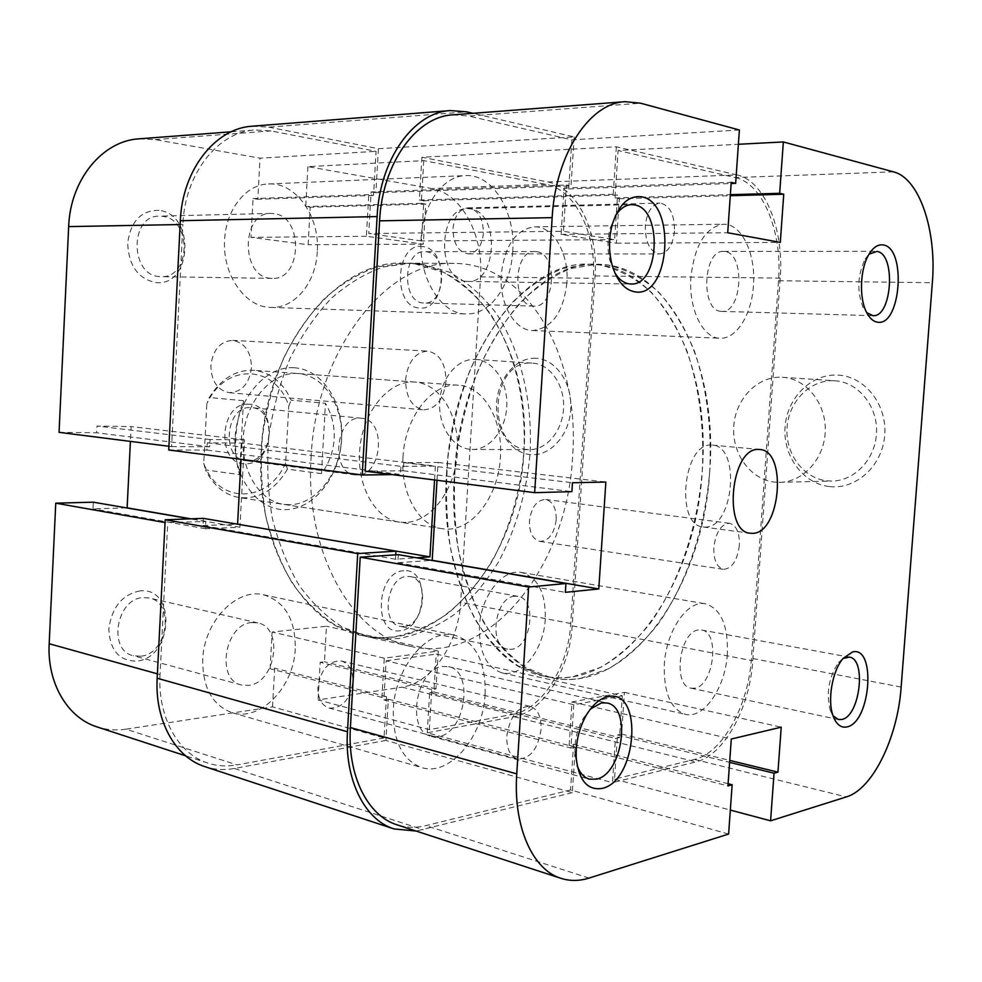 <?xml version="1.0" encoding="UTF-8"?>
<svg xmlns="http://www.w3.org/2000/svg" width="982" height="982" viewBox="0 0 982 982"><rect width="100%" height="100%" fill="white"/><g stroke="black" fill="none" stroke-linecap="round" stroke-linejoin="round"><path stroke-width="0.74" stroke-dasharray="4.91 3.68" d="M869.082 254.129L865.13 259.076C857.446 275.218 856.795 291.409 863.178 307.648L866.713 312.669L863.178 307.648M842.986 658.554L838.554 662.543C828.833 677.04 826.058 692.961 830.232 710.305L833.018 715.755M615.211 216.175L610.19 228.168C607.355 239.105 607.281 250.005 609.957 260.856L614.781 272.726M590.391 709.102L583.369 718.149C577.097 729.282 574.286 741.324 574.949 754.262L577.195 765.727M829.643 486.581C856.144 489.76 882.597 465.763 884.721 435.1C887.262 404.474 864.676 376.241 837.904 375.112C811.157 373.516 786.975 397.943 785.072 426.998C782.801 456.029 803.104 483.844 829.643 486.581M834.54 380.758L834.823 380.783C857.961 382.035 877.601 405.75 876.545 432.276C875.797 458.803 854.635 481.205 831.496 481.057L827.139 480.849C803.325 478.455 785.023 453.463 787.073 427.33C788.792 401.172 810.567 379.261 834.54 380.758M782.261 377.272L782.556 377.297C806.21 378.561 826.328 403.406 825.261 431.208C824.487 459.036 802.81 482.506 779.156 482.346L774.7 482.113C750.358 479.597 731.688 453.426 733.775 426.09C735.53 398.717 757.748 375.75 782.261 377.272M466.143 281.331C436.622 280.054 437.788 207.337 467.481 208.638L470.55 208.859C500.169 212.272 497.309 283.577 467.788 281.441L466.143 281.331M438.488 736.61L431.344 736.377C405.566 731.529 415.975 668.19 442.747 666.434L448.541 666.655C474.392 670.853 465.493 733.088 438.488 736.61M694.605 688.198L690.984 688.173C672.302 685.927 679.569 631.021 698.668 629.978L701.602 630.027C720.248 632.027 713.779 685.927 694.605 688.198M720.898 311.331C700.399 310.668 703.002 249.796 723.55 251.404L725.072 251.539C745.534 253.651 742.11 313.356 721.709 311.392L720.898 311.331M573.046 676.684L601.082 667.171C619.126 656.283 635.685 641.406 650.784 622.527C679.36 582.068 697.625 527.26 702.277 470.771C704.438 427.673 699.331 387.767 686.983 351.028C677.519 328.148 665.624 308.569 651.324 292.305C635.808 278.385 618.697 269.277 599.99 264.98L589.446 264.207L563.042 268.417C545.219 275.5 528.046 287.112 511.524 303.266C495.75 321.875 481.953 344.068 470.132 369.833C459.785 397.194 452.42 426.151 448.013 456.691C445.484 487.453 446.221 517.318 450.198 546.299C455.967 574.065 464.461 598.774 475.681 620.428C488.189 639.859 502.342 655.006 518.14 665.894L542.936 675.886C552.927 678.071 562.968 678.341 573.046 676.684M580.632 678.353L608.619 668.767C626.626 657.817 643.173 642.854 658.247 623.901C686.786 583.271 705.039 528.242 709.716 471.556C711.901 428.312 706.844 388.258 694.544 351.396C685.117 328.43 673.271 308.778 659.008 292.452C643.529 278.483 626.455 269.338 607.784 265.03L597.265 264.256L570.91 268.479C553.099 275.598 535.939 287.26 519.429 303.475C503.668 322.17 489.883 344.461 478.05 370.337C467.702 397.82 460.312 426.9 455.893 457.587C453.365 488.484 454.065 518.471 458.029 547.575C463.774 575.44 472.256 600.248 483.439 621.987C495.922 641.479 510.039 656.676 525.812 667.576L550.571 677.58C560.55 679.765 570.567 680.023 580.632 678.353M711.385 445.067C683.177 442.477 674.916 525.665 703.21 526.978L705.653 527.076C733.935 527.174 740.747 446.024 712.466 445.116L711.385 445.067M728.619 834.049L570.554 789.97L425.906 825.629C415.975 828.059 406.364 827.801 397.072 824.831M893.497 171.85L735.211 177.558L618.095 150.528L738.39 144.28M452.886 114.845L468.831 116.072L640.546 103.184M739.385 130.005L571.843 139.849L468.831 116.072M571.843 139.849L568.701 188.912L564.061 188.016L561.09 234.367L616.352 243.205L619.286 198.745L614.977 197.91L618.095 150.528M735.211 177.558C763.124 183.339 782.531 232.39 778.517 280.742L751.426 658.271C748.554 705.358 722.654 753.096 694.507 759.417L614.536 779.131L617.506 734.966L621.594 734.082L624.405 692.371L571.99 701.909L569.155 745.277L573.549 744.344L570.554 789.97M398.324 554.658L397.857 562.735L431.417 560.354M437.002 480.284L438.07 462.448L403.749 462.645L403.271 470.759L365.169 471.176M614.536 779.131L730.338 810.064M403.749 462.645L572.469 482.751M403.271 470.759L571.892 491.651M438.07 462.448L605.857 482.052M397.857 562.735L565.35 592.33M619.286 198.745L730.289 195.7M614.977 197.91L730.363 194.681M616.352 243.205L780.297 242.394M561.09 234.367L727.711 232.746M564.061 188.016L731.222 182.357M568.701 188.912L731.148 183.499M569.155 745.277L727.944 785.907M573.549 744.344L728.092 783.722M571.99 701.909L731.283 739.029M624.405 692.371L781.23 727.183M621.594 734.082L729.749 760.412M617.506 734.966L729.614 762.351M140.045 590.882C122.296 594.466 111.899 607.122 108.842 628.861C109.8 650.17 119.031 660.923 136.547 661.095C173.163 658.394 176.858 586.647 140.045 590.882M140.426 656.234L133.257 655.706C107.394 650.452 116.563 598.026 143.36 597.572L149.178 597.989C175.299 602.518 167.517 654.54 140.426 656.234M422.898 246.629C395.611 241.253 391.793 307.01 419.265 307.967C445.926 311.908 449.719 249.011 422.898 246.629M423.254 302.972C401.454 302.247 402.804 250.263 424.666 251.638L426.298 251.748C448.148 253.54 445.914 304.837 424.126 303.021L423.254 302.972M159.01 210.369C141.212 210.246 130.766 221.122 127.672 243.033C128.617 265.373 137.861 278.532 155.414 282.497C192.128 287.616 195.921 213.966 159.01 210.369M159.403 276.556C129.82 275.377 129.612 215.193 159.33 216.138L162.411 216.31C192.251 218.986 190.79 278.532 161.048 276.654L159.403 276.556M403.712 570.763C376.401 571.291 372.669 635.526 400.165 630.726C426.863 628.971 430.57 567.473 403.712 570.763M404.068 626.504L400.214 626.332C380.341 623.558 386.773 576.643 407.039 576.434L410.157 576.594C430.091 579.012 424.445 625.399 404.068 626.504M535.976 358.295C516.09 357.092 497.997 378.365 496.585 403.541C494.891 428.692 510.112 452.518 529.875 454.531C549.601 456.925 569.155 435.934 570.714 409.568C572.58 383.226 555.886 359.117 535.976 358.295M526.978 449.498C484.985 446.994 490.386 358.946 532.44 363.131L532.588 363.144C549.969 364.04 564.589 384.674 563.57 407.702C562.784 430.742 546.63 450.1 529.273 449.633L526.978 449.498M293.999 367.734C265.533 365.709 236.932 398.864 235.066 438.34C232.783 477.817 257.726 511.094 286.204 509.621C314.67 508.725 339.772 475.889 341.65 439.335C343.933 402.78 322.501 369.171 293.999 367.734M290.156 504.748L283.467 504.343C258.634 500.906 239.645 468.77 243.475 434.179C246.985 399.564 272.333 371.883 297.386 373.479L298.246 373.541C324.33 375.37 343.749 406.56 341.441 440.255C339.477 473.962 316.278 504.012 290.156 504.748M469.85 449.314C451.978 447.485 438.156 425.243 439.703 401.712C440.979 378.168 457.367 358.283 475.349 359.424L475.497 359.437C493.038 360.333 507.817 381.789 506.798 405.787C506 429.785 489.687 449.94 472.17 449.461L469.85 449.314M251.957 622.551C224.964 623.435 215.316 679.802 241.351 684.957L248.569 685.387C275.844 683.091 284.043 627.363 257.812 622.907L251.957 622.551M273.99 213.61L270.885 213.425C240.934 212.358 240.713 277.059 270.504 278.287L272.161 278.397C302.063 280.361 303.99 216.556 273.99 213.61M536.553 251.662L534.957 251.552C513.402 250.091 511.622 305.353 533.116 306.053L533.962 306.114C555.407 307.992 558.058 253.577 536.553 251.662M514.789 596.221C494.805 596.712 488.054 646.573 507.633 649.176L511.426 649.298C531.508 647.789 537.473 598.627 517.858 596.344L514.789 596.221M421.192 263.888L449.351 272.137C466.892 281.92 482.395 295.472 495.836 312.804C520.669 350.034 532.649 400.717 530.108 452.542C526.696 492.019 516.25 528.353 498.746 561.532C486.053 582.142 471.372 599.707 454.691 614.216C437.113 626.602 418.553 634.679 399.036 638.447L385.766 639.086L370.312 637.392L342.644 627.203C326.392 616.917 311.797 602.838 298.872 584.941C287.223 565.08 278.311 542.555 272.137 517.367C267.767 491.135 266.662 464.155 268.835 436.45C272.898 408.954 279.993 382.906 290.107 358.307C301.756 335.132 315.455 315.173 331.241 298.405C347.837 283.847 365.206 273.377 383.348 266.981L410.353 263.176L421.192 263.888M414.809 263.851L442.98 272.063C460.546 281.809 476.061 295.324 489.527 312.607C514.396 349.702 526.426 400.226 523.897 451.88C520.509 491.233 510.063 527.444 492.559 560.501C479.867 581.037 465.173 598.529 448.492 612.977C430.902 625.313 412.342 633.341 392.812 637.072L377.321 637.625L364.077 636.005L336.384 625.829C320.132 615.567 305.525 601.512 292.587 583.676C280.938 563.877 272.014 541.438 265.827 516.348C261.445 490.202 260.328 463.332 262.489 435.738C266.539 408.34 273.622 382.403 283.737 357.902C295.361 334.825 309.06 314.927 324.833 298.233C341.429 283.737 358.798 273.303 376.941 266.92L403.958 263.139L414.809 263.851M405.897 522.461L399.244 522.105C374.559 518.729 355.84 484.507 359.952 447.387C363.757 410.231 389.314 380.415 414.208 382.01L415.067 382.059C440.992 383.888 459.944 417.08 457.367 453.058C455.132 489.036 431.884 521.356 405.897 522.461M512.444 714.43C541.868 709.642 568.492 666.655 570.775 623.509L593.288 278.323C596.737 234.146 575.403 189.465 546.017 184.383L423.77 160.618L307.918 166.633L431.638 188.519C461.528 193.184 483.709 235.214 480.566 276.863L460.632 602.322C458.68 643.05 431.884 683.19 402.043 687.142L512.444 714.43L429.343 729.651L318.07 699.933L402.043 687.142M168.916 446.282L171.605 446.626L182.873 224.485L180.136 224.534M384.036 737.961L237.03 764.892L125.941 729.172L272.53 706.856L384.036 737.961L386.466 696.68L381.949 697.38L384.257 658.173L438.291 651.054L435.996 688.91L431.761 689.573L429.343 729.651M423.77 160.618L421.241 203.323L425.697 204.072L423.316 244.162L366.396 236.257L368.778 194.632L373.541 195.418L376.069 151.338L271.02 130.925L254.939 129.98C218.078 131.735 184.812 173.642 182.873 224.485M171.605 446.626L209.694 446.785L210.074 439.555L244.567 439.838L239.915 527.236L205.434 528.721L205.803 521.54L165.05 522.547M157.39 673.848L160.041 674.585L167.726 523.025M160.041 674.585C157.513 717.228 178.331 754.066 207.988 763.112C217.353 766.12 227.038 766.709 237.03 764.892M272.53 706.856L274.653 668.19L270.124 668.767L272.124 632.052L326.466 626.234L324.453 661.758L320.193 662.31L318.07 699.933M125.941 729.172C116.036 730.669 106.437 729.921 97.132 726.938M126.359 507.866L92.995 508.86L93.327 502.183M59.055 432.35L96.653 432.78L96.972 426.065L131.134 426.593L130.397 441.397M139.223 138.818L155.181 139.616L260.009 158.163L376.069 151.338M307.918 166.633L305.721 206.564L310.202 207.239L308.139 244.739L250.975 237.374L253.049 198.548L257.812 199.272L260.009 158.163M435.996 688.91L324.453 661.758M431.761 689.573L320.193 662.31M438.291 651.054L326.466 626.234M384.257 658.173L272.124 632.052M381.949 697.38L270.124 668.767M386.466 696.68L274.653 668.19M205.434 528.721L92.995 508.86M205.803 521.54L190.201 518.852M239.915 527.236L190.974 518.827M244.567 439.838L131.134 426.593M210.074 439.555L96.972 426.065M209.694 446.785L96.653 432.78M368.778 194.632L253.049 198.548M373.541 195.418L257.812 199.272M366.396 236.257L250.975 237.374M423.316 244.162L308.139 244.739M425.697 204.072L310.202 207.239M421.241 203.323L305.721 206.564M248.839 404.216C219.133 401.773 215.807 465.542 245.66 463.75C274.678 464.903 278.016 403.823 248.839 404.216M247.918 460.84L245.831 460.705C220.668 458.95 225.602 405.431 250.754 407.604L251.822 407.677C277.145 408.917 273.205 461.957 247.918 460.84M357.202 475.006L355.128 474.883C329.977 473.25 335.341 416.012 360.455 418.172L361.523 418.234C386.785 419.4 382.44 475.975 357.202 475.006M446.491 474.232C452.051 357.534 524.719 259.923 589.446 264.207C662.568 264.133 710.943 366.63 702.277 470.771C696.238 585.076 621.385 693.967 542.936 675.886C486.078 665.808 439.273 577.809 446.491 474.232M311.073 457.6C315.566 349.739 387.927 259.555 454.212 263.434C528.991 263.262 580.387 359.302 572.555 457.035C567.584 564.392 491.147 665.096 410.93 646.463C352.796 635.833 304.776 553.332 311.073 457.6M402.976 457.403C404.744 416.884 432.399 382.194 458.508 385.226C484.187 386.552 503.152 420.64 500.378 457.182C498.537 497.628 470.329 533.766 442.293 528.709C418.909 525.886 400.411 493.676 402.976 457.403M239.559 474.625L243.487 400.681C239.129 411.986 236.564 424.408 235.778 437.96C235.128 451.499 236.392 463.725 239.559 474.625L205.508 469.899C213.499 485.783 224.743 495.014 239.24 497.555C259.101 499.384 275.156 489.908 287.407 469.151L321.507 473.631C329.117 463.173 333.34 451.597 334.15 438.893C334.776 426.188 331.879 414.306 325.447 403.271L291.188 400.214C282.914 382.194 270.394 372.215 253.614 370.288C235.864 369.625 221.085 378.696 209.276 397.514L206.858 403.663C226.069 361.683 276.421 365.39 288.757 406.057L291.188 400.214M243.487 400.681L209.276 397.514M287.407 469.151L285.652 462.866L288.757 406.057M285.652 462.866C268.896 502.944 218.581 505.423 203.753 463.295L206.858 403.663M321.507 473.631L325.447 403.271M203.753 463.295L205.508 469.899M727.331 654.024C725.526 687.425 703.959 719.327 685.313 714.307C670.571 709.151 663.574 692.543 664.323 664.47C666.14 630.579 687.744 599.646 705.481 603.807C720.997 608.791 728.288 625.534 727.331 654.024M545.28 618.967C543.905 649.507 521.7 678.059 502.097 672.879C486.593 667.711 479.032 652.355 479.4 626.786C480.775 595.964 502.845 568.283 521.528 572.481C537.903 577.404 545.82 592.895 545.28 618.967M485.12 694.188C483.451 736.267 449.94 776.823 421.818 767.617C402.313 760.24 392.812 740.833 393.291 709.409C394.985 666.729 428.213 627.964 454.531 635.145C475.669 642.056 485.857 661.733 485.12 694.188M295.263 648.66C294.134 686.541 260.611 721.917 232.157 712.687C212.431 705.42 202.611 687.744 202.722 659.659C203.875 621.569 236.723 587.727 263.458 594.785C284.952 601.512 295.557 619.47 295.263 648.66M512.714 251.478C510.984 286.02 489.846 315.247 466.069 313.958C440.918 314.215 418.222 277.673 421.118 238.405C422.751 204.121 443.287 175.852 465.468 175.606C492.866 173.679 515.857 212.394 512.714 251.478M317.284 251.625C315.995 282.583 294.895 308.679 270.848 307.415C245.451 307.526 222.214 274.923 224.62 240.025C225.823 209.547 246.04 184.321 268.417 183.978C296.036 182.1 319.948 216.617 317.284 251.625M753.427 285.811C751.684 314.706 736.353 339.355 719.966 338.225C702.867 338.385 688.357 308.839 690.935 276.899C694.814 244.653 705.653 227.1 723.452 224.24C741.692 223.368 756.115 254.191 753.427 285.811M566.896 282.902C563.361 312.522 551.909 328.393 532.551 330.529C514.629 330.553 499.028 303.647 501.225 274.678C504.773 245.426 515.832 229.481 534.417 226.854C553.517 226.007 569.216 254.068 566.896 282.902M709.716 471.556C703.615 586.266 628.885 695.624 550.571 677.58C493.811 667.539 447.092 579.233 454.371 475.19C460.006 357.988 532.661 259.948 597.265 264.256C670.264 264.195 718.431 367.059 709.716 471.556M523.897 451.88C519.306 556.622 442.489 654.294 361.879 635.538C303.475 624.748 255.197 544.323 261.175 451.475C265.3 346.867 337.342 259.408 403.958 263.139C479.106 262.943 531.434 356.564 523.897 451.88M674.511 231.138C672.891 245.132 667.944 252.742 659.683 253.97C650.133 252.104 645.334 242.763 645.284 225.97C646.917 212.038 651.79 204.416 659.904 203.09C669.663 204.931 674.536 214.285 674.511 231.138M483.414 233.2C481.929 245.868 476.908 252.767 468.34 253.884C458.398 252.178 453.279 243.745 452.984 228.56C454.47 215.979 459.404 209.068 467.8 207.853C477.964 209.473 483.169 217.93 483.414 233.2M445.988 381.507C443.643 399.527 436.155 408.978 423.512 409.825C411.753 407.186 405.787 397.096 405.615 379.531C407.96 361.646 415.3 352.17 427.636 351.114C439.776 353.63 445.889 363.757 445.988 381.507M251.478 367.624C249.354 383.704 241.94 392.063 229.236 392.69C217.378 390.222 211.265 381.163 210.885 365.537C212.996 349.629 220.238 341.245 232.624 340.373C244.862 342.693 251.147 351.777 251.478 367.624M541.082 729.344C537.952 749.241 530.059 759.111 517.404 758.951C510.026 756.201 506.491 748.603 506.786 736.132C509.953 716.271 517.76 706.365 530.194 706.402C537.792 709.09 541.413 716.737 541.082 729.344M352.894 682.06C349.96 699.957 342.018 708.623 329.068 708.059C321.495 705.334 317.763 698.349 317.898 687.105C320.856 669.294 328.688 660.591 341.405 660.996C349.224 663.648 353.054 670.669 352.894 682.06M739.348 545.378C737.273 560.71 731.958 568.701 723.403 569.327C716.725 567.301 713.546 559.973 713.84 547.33C715.939 532.011 721.205 524.007 729.651 523.32C736.451 525.321 739.692 532.674 739.348 545.378M556.205 519.809C554.265 533.803 548.791 540.984 539.805 541.377C532.76 539.388 529.298 532.625 529.421 521.086C531.372 507.142 536.786 499.936 545.636 499.457C552.841 501.409 556.364 508.185 556.205 519.809M737.052 174.943L616.352 146.772L421.916 157.243L547.907 181.989L737.052 174.943C764.88 180.774 784.225 229.825 780.211 278.115L752.74 660.788C749.867 707.801 724.029 755.526 695.956 761.885L612.461 782.654L615.432 738.439L619.532 737.556L622.342 695.784L436.204 654.098L433.909 691.991L619.532 737.556M547.907 181.989C577.22 187.12 598.492 231.789 595.043 275.93L572.199 625.853C569.916 668.938 543.353 711.901 513.991 716.737L427.244 732.793L612.461 782.654M427.244 732.793L429.662 692.666L615.432 738.439M429.662 692.666L433.909 691.991M388.344 699.221L575.329 747.093L572.334 792.634L385.914 740.44L388.344 699.221L383.839 699.933L386.135 660.788L573.783 704.732L622.342 695.784M386.135 660.788L436.204 654.098M383.839 699.933L570.947 748.038L573.783 704.732M575.329 747.093L570.947 748.038M572.334 792.634L416.098 831.042M385.914 740.44L234.403 768.476C224.289 770.342 214.481 769.741 205.005 766.672M395.746 554.83L395.476 559.237L416.564 557.801M203.384 518.361L203.016 525.566L395.476 559.237M203.016 525.566L237.362 524.143M168.72 449.977L206.932 450.063L207.312 442.821L241.903 443.054L435.382 466.082L434.547 479.977M241.903 443.054L241.044 459.33M207.312 442.821L400.951 466.352L435.382 466.082M206.932 450.063L400.472 474.49L400.951 466.352M392.137 474.601L400.472 474.49M252.325 126.199L268.737 127.157L466.622 111.825M268.737 127.157L378.401 148.699L574.163 136.928L472.993 113.311M574.163 136.928L571.008 185.929L566.393 185.021L563.423 231.298L368.741 233.507L371.122 191.92L566.393 185.021M378.401 148.699L375.873 192.718L571.008 185.929M375.873 192.718L371.122 191.92M421.916 157.243L419.388 200.021L423.856 200.77L421.474 240.934L614.609 239.633L563.423 231.298M421.474 240.934L368.741 233.507M423.856 200.77L617.543 195.087L614.609 239.633M419.388 200.021L613.234 194.24L617.543 195.087M616.352 146.772L613.234 194.24M589.04 878.08L425.906 825.629M694.507 759.417L846.312 796.93M901.145 687.081L751.426 658.271M778.517 280.742L932.335 282.742M546.017 184.383L431.638 188.519M480.566 276.863L593.288 278.323M570.775 623.509L460.632 602.322M155.181 139.616L271.02 130.925M572.199 625.853L752.74 660.788M595.043 275.93L780.211 278.115M513.991 716.737L695.956 761.885M234.403 768.476L423.242 829.729M865.13 259.076L869.082 254.117M830.232 710.305L833.092 715.952M838.554 662.543L843.121 658.394M609.957 260.856L611.909 264.244M610.19 228.168L612.203 224.755M574.949 754.262L576.274 758.583M583.369 718.149L586.438 714.957M779.156 482.346L831.496 481.057M782.556 377.297L834.823 380.783M467.481 208.638L631.524 204.649M431.344 736.377L589.372 779.143M690.984 688.173L838.432 719.536M723.55 251.404L875.563 251.294M703.21 526.978L750.322 533.251M712.466 445.116L759.773 449.523M410.93 646.463L368.127 636.925M454.212 263.434L410.353 263.176M721.709 311.392L872.937 315.652M701.602 630.027L849.283 657.105M448.541 666.655L606.999 703.002M467.788 281.441L630.837 283.994M241.351 684.957L133.257 655.706M270.885 213.425L159.33 216.138M534.957 251.552L424.666 251.638M507.633 649.176L400.214 626.332M399.244 522.105L283.467 504.343M415.067 382.059L298.246 373.541M517.858 596.344L410.157 576.594M533.962 306.114L424.126 303.021M272.161 278.397L161.048 276.654M257.812 622.907L149.178 597.989M472.17 449.461L529.273 449.633M475.497 359.437L532.588 363.144M231.236 131.784L254.939 129.98M207.988 763.112L185.647 755.833M355.128 474.883L245.831 460.705M458.508 385.226L253.614 370.288M442.293 528.709L239.24 497.555M361.523 418.234L251.822 407.677M502.097 672.879L685.313 714.307M232.157 712.687L421.818 767.617M270.848 307.415L466.069 313.958M532.551 330.529L719.966 338.225M468.34 253.884L659.683 253.97M229.236 392.69L423.512 409.825M329.068 708.059L517.404 758.951M539.805 541.377L723.403 569.327M545.636 499.457L729.651 523.32M341.405 660.996L530.194 706.402M232.624 340.373L427.636 351.114M467.8 207.853L659.904 203.09M534.417 226.854L723.452 224.24M268.417 183.978L465.468 175.606M263.458 594.785L454.531 635.145M521.528 572.481L705.481 603.807"/><path stroke-width="1.47" d="M877.503 322.17C873.329 321.568 869.733 318.401 866.725 312.669C858.857 298.258 860.023 268.454 869.082 254.117C873.415 247.157 878.166 244.113 883.321 244.972C906.779 248.065 900.764 326.748 877.503 322.17M866.713 312.669L872.937 315.652C892.086 317.665 896.198 253.712 877 251.429L869.082 254.129M847.024 726.901C840.973 728.165 836.32 724.52 833.092 715.952C827.151 700.301 832.355 670.608 843.121 658.394L852.671 651.888C876.472 646.046 870.629 722.556 847.024 726.901M833.018 715.755L838.432 719.536L841.844 719.462C859.913 716.492 866.799 658.799 849.283 657.105L842.986 658.554M635.084 291.875C624.429 289.948 616.708 280.742 611.909 264.244C608.68 251.134 608.766 237.963 612.203 224.755C618.599 204.698 628.345 195.369 641.43 196.793C676.77 201.985 670.19 298.27 635.084 291.875M614.781 272.726C618.844 279.33 623.656 283.049 629.241 283.872L630.837 283.994C659.401 286.241 663.145 208.724 634.495 204.894L631.524 204.649C625.276 204.943 619.838 208.785 615.211 216.175M601.954 788.448C587.567 790.547 578.999 780.592 576.274 758.583C575.477 742.932 578.864 728.399 586.438 714.957C592.858 704.425 600.063 698.337 608.079 696.668C643.701 688.394 637.343 781.451 601.954 788.448M577.195 765.727C579.896 773.079 583.946 777.56 589.372 779.143L596.307 779.168C622.551 774.479 631.991 706.868 606.999 703.002L601.377 702.916L590.391 709.102M758.718 449.461C730.976 446.92 722.482 532.06 750.322 533.251L752.715 533.336C780.518 533.287 787.576 450.345 759.773 449.523L758.718 449.461M561.029 878.35L397.072 824.831C367.685 815.981 347.272 775.51 350.402 727.564L516.753 773.853C513.046 826.439 532.539 869.88 561.029 878.35C570.039 881.21 579.368 881.124 589.04 878.08L728.619 834.049L732.142 784.753L727.944 785.907L731.283 739.029L781.23 727.183L777.94 772.147L774.049 773.215L770.588 820.817L846.312 796.93C872.838 789.197 897.72 737.421 901.145 687.081L932.335 282.742C936.84 230.942 919.569 178.245 893.497 171.85L783.341 141.948L738.39 144.28M534.65 492.669L552.154 217.648L379.592 220.84L365.169 471.176L534.65 492.669L571.892 491.651L572.469 482.751L605.857 482.052L598.787 588.955L565.35 592.33L565.927 583.504L528.635 587.027L360.222 557.162L350.402 727.564M379.592 220.84C382.256 163.429 416.245 116.416 452.886 114.845L625.092 101.686C589.495 103.012 555.53 154.456 552.154 217.648M360.222 557.162L398.324 554.658L565.927 583.504M431.417 560.354L432.19 560.305L437.002 480.284M625.092 101.686L640.546 103.184L739.385 130.005L735.653 183.352L731.222 182.357L727.711 232.746L780.297 242.394L783.746 194.227L779.671 193.307L783.341 141.948M516.753 773.853L528.635 587.027M730.338 810.064L770.588 820.817M432.19 560.305L598.787 588.955M730.289 195.7L783.746 194.227M730.363 194.681L779.671 193.307M731.148 183.499L735.653 183.352M728.092 783.722L732.142 784.753M729.749 760.412L777.94 772.147M729.614 762.351L774.049 773.215M180.136 224.534L68.666 226.609L59.055 432.35L168.916 446.282M185.647 755.833L97.132 726.938C67.721 717.903 46.976 683.276 49.186 643.738L157.39 673.848M190.201 518.852L93.327 502.183L55.753 503.165L49.186 643.738M130.397 441.397L127.132 507.841L126.359 507.866M68.666 226.609C70.238 179.559 102.705 140.647 139.223 138.818L231.236 131.784M165.05 522.547L55.753 503.165M190.974 518.827L127.132 507.841M416.098 831.042L394.052 828.931C364.69 819.982 344.351 779.61 347.468 731.75L357.718 553.566L395.955 551.16L395.746 554.83M394.052 828.931L205.005 766.672C175.397 757.552 154.653 720.788 157.169 678.231L347.468 731.75M157.169 678.231L165.197 519.785L357.718 553.566M165.197 519.785L203.384 518.361L395.955 551.16M416.564 557.801L429.932 556.88L237.362 524.143M434.547 479.977L429.932 556.88M241.044 459.33L237.595 524.143M180.332 220.717L377.1 216.58C379.752 159.207 413.68 112.243 450.345 110.573L252.325 126.199C215.451 128.065 182.259 169.911 180.332 220.717L168.72 449.977L362.235 474.993L392.137 474.601M377.1 216.58L362.235 474.993M450.345 110.573L466.622 111.825L472.993 113.311"/></g></svg>
